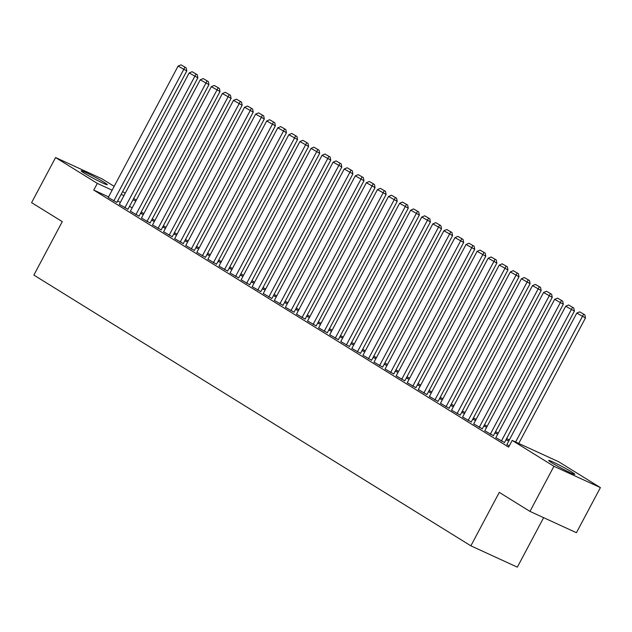 <?xml version="1.0" encoding="UTF-8"?>
<svg xmlns="http://www.w3.org/2000/svg" width="632" height="632" viewBox="0 0 632 632"><rect width="100%" height="100%" fill="white"/><g stroke="black" fill="none" stroke-linecap="round" stroke-linejoin="round"><path stroke-width="0.95" d="M551.981 462.916A14.781 0.924 -152 0 1 548.718 460.475A14.781 0.924 -152 0 1 557.361 464.093A14.781 0.924 -152 0 1 571.573 471.907A14.781 0.924 -152 0 1 574.828 474.356A14.781 0.924 -152 0 1 566.185 470.729A14.781 0.924 -152 0 1 551.981 462.916M84.412 173.247A14.781 0.924 -152 0 1 81.149 170.798A14.781 0.924 -152 0 1 89.791 174.416A14.781 0.924 -152 0 1 103.996 182.229A14.781 0.924 -152 0 1 107.258 184.678A14.781 0.924 -152 0 1 98.616 181.052A14.781 0.924 -152 0 1 84.412 173.247M509.289 440.038L506.69 438.426M498.214 433.181L495.614 431.569M487.138 426.316L484.539 424.704M476.062 419.458L473.463 417.847M464.986 412.593L462.387 410.982M453.91 405.736L451.311 404.125M442.842 398.871L440.235 397.259M431.767 392.014L429.168 390.402M420.691 385.149L418.092 383.537M409.615 378.292L407.016 376.68M398.539 371.426L395.94 369.815M387.463 364.569L384.864 362.958M376.388 357.704L373.788 356.093M365.32 350.847L362.721 349.235M354.244 343.982L351.645 342.37M343.168 337.125L340.569 335.513M332.092 330.26L329.493 328.648M321.017 323.402L318.417 321.791M309.941 316.537L307.342 314.926M298.865 309.68L296.266 308.068M287.797 302.815L285.198 301.203M276.721 295.958L274.122 294.346M265.645 289.093L263.046 287.481M254.57 282.235L251.971 280.624M243.494 275.37L240.895 273.759M232.418 268.513L229.819 266.902M221.35 261.648L218.743 260.036M210.274 254.791L207.675 253.179M199.199 247.926L196.599 246.322M188.123 241.069L185.524 239.457M177.047 234.203L174.448 232.6M165.971 227.346L163.372 225.735M154.895 220.481L152.296 218.877M143.827 213.624L141.22 212.012M558.649 461.739L600.4 487.604L553.932 466.29L512.181 440.425L558.649 461.739M553.932 466.29L529.956 511.391L576.423 532.705L600.4 487.604M543.639 517.663L517.332 567.141L470.864 545.827L33.859 275.086L62.276 221.642L31.6 202.635L55.576 157.542L102.044 178.856L114.155 186.361M122.624 191.607L125.231 193.218M133.7 198.472L136.299 200.083M495.844 437.628L504.486 442.566M506.098 439.532L508.01 440.709L505.971 439.777M473.7 423.906L482.334 428.844M483.954 425.81L485.858 426.987L483.82 426.055M451.548 410.184L460.191 415.121M461.802 412.088L463.706 413.265L461.668 412.333M429.397 396.462L438.039 401.399M439.651 398.365L441.555 399.543L439.524 398.61M407.253 382.739L415.888 387.677M417.507 384.643L419.411 385.82L417.373 384.888M385.101 369.017L393.736 373.954M395.356 370.921L397.259 372.098L395.221 371.166M362.95 355.295L371.592 360.232M373.204 357.199L375.108 358.376L373.078 357.443M340.806 341.572L349.441 346.518M351.06 343.476L352.964 344.653L350.926 343.721M318.654 327.85L327.289 332.795M328.909 329.754L330.812 330.931L328.774 329.999M296.503 314.128L305.145 319.073M306.757 316.032L308.661 317.209L306.631 316.277M274.351 300.405L282.994 305.351M284.605 302.309L286.517 303.486L284.479 302.554M252.208 286.683L260.842 291.628M262.462 288.587L264.366 289.764L262.327 288.832M230.056 272.961L238.698 277.906M240.31 274.865L242.214 276.042L240.176 275.11M207.904 259.238L216.547 264.184M218.159 261.142L220.062 262.32L218.032 261.387M185.761 245.516L194.395 250.462M196.015 247.42L197.919 248.597L195.881 247.665M163.609 231.794L172.244 236.739M173.863 233.698L175.767 234.875L173.729 233.943M141.457 218.072L150.1 223.017M151.712 219.976L153.615 221.153L151.585 220.22M119.306 204.349L127.948 209.295M132.238 207.731L129.457 206.459M120.396 202.303L117.623 201.023M108.562 196.876L93.773 190.09L508.634 447.108L512.181 440.425M108.238 197.484L116.873 202.43M140.636 213.11L142.54 214.295L140.509 213.363M130.382 211.207L139.024 216.152M162.787 226.833L164.691 228.018L162.653 227.085M152.533 224.929L161.176 229.874M184.939 240.555L186.843 241.74L184.805 240.808M174.685 238.651L183.32 243.597M207.083 254.277L208.995 255.462L206.956 254.53M196.829 252.373L205.471 257.319M229.234 268L231.138 269.185L229.108 268.252M218.98 266.096L227.623 271.041M251.386 281.722L253.29 282.907L251.252 281.975M241.132 279.818L249.766 284.763M273.538 295.444L275.441 296.629L273.403 295.697M263.283 293.54L271.918 298.486M295.681 309.167L297.585 310.352L295.555 309.419M285.427 307.263L294.07 312.208M317.833 322.889L319.737 324.074L317.699 323.142M307.579 320.985L316.213 325.93M339.984 336.611L341.888 337.796L339.85 336.864M329.73 334.707L338.365 339.653M362.128 350.333L364.032 351.518L362.002 350.586M351.874 348.43L360.517 353.375M384.28 364.056L386.184 365.241L384.153 364.308M374.026 362.152L382.668 367.097M406.431 377.778L408.335 378.963L406.297 378.031M396.177 375.874L404.812 380.82M428.575 391.5L430.487 392.685L428.449 391.753M418.321 389.596L426.963 394.542M450.727 405.223L452.631 406.408L450.6 405.475M440.472 403.319L449.115 408.264M472.878 418.945L474.782 420.13L472.744 419.198M462.624 417.041L471.259 421.986M495.03 432.667L496.934 433.852L494.896 432.92M484.776 430.763L493.41 435.709M506.919 444.486L509.218 446.002M93.773 190.09L97.328 183.406L55.576 157.542M529.956 511.391L499.28 492.383L470.864 545.827M135.785 201.047L133.004 199.775M123.951 195.62L121.17 194.348M112.117 190.192L97.328 183.406M108.198 197.563L178.106 66.084L186.78 70.95L186.163 67.837L181.029 64.859L186.163 67.837M116.833 202.501L186.78 70.95M113.736 200.992L184.907 67.261M181.029 64.859L178.106 66.084M119.274 204.42L189.181 72.941L197.856 77.815L197.239 74.695L192.104 71.716L197.239 74.695M127.909 209.366L197.856 77.815M124.812 207.849L195.983 74.118M192.104 71.716L189.181 72.941M130.35 211.286L200.257 79.806L208.931 84.672L208.315 81.56L203.18 78.581L208.315 81.56M138.985 216.223L208.931 84.672M135.88 214.714L207.059 80.983M203.18 78.581L200.257 79.806M141.418 218.143L211.333 86.663L220.007 91.537L219.391 88.417L214.256 85.439L219.391 88.417M150.06 223.088L220.007 91.537M146.956 221.571L218.135 87.84M214.256 85.439L211.333 86.663M152.494 225.008L222.401 93.528L231.083 98.395L230.459 95.282L225.332 92.304L230.459 95.282M161.136 229.945L231.083 98.395M158.032 228.436L229.211 94.705M225.332 92.304L222.401 93.528M163.57 231.865L233.477 100.385L242.159 105.26L241.535 102.139L236.407 99.161L241.535 102.139M172.212 236.81L242.159 105.26M169.107 235.294L240.278 101.562M236.407 99.161L233.477 100.385M174.645 238.722L244.552 107.25L253.227 112.117L252.61 109.004L247.483 106.026L252.61 109.004M183.28 243.668L253.227 112.117M180.183 242.159L251.354 108.428M247.483 106.026L244.552 107.25M185.721 245.587L255.628 114.108L264.302 118.982L263.686 115.861L258.551 112.883L263.686 115.861M194.356 250.533L264.302 118.982M191.259 249.016L262.43 115.285M258.551 112.883L255.628 114.108M196.797 252.445L266.704 120.973L275.378 125.839L274.762 122.727L269.627 119.748L274.762 122.727M205.432 257.39L275.378 125.839M202.335 255.881L273.506 122.15M269.627 119.748L266.704 120.973M207.865 259.31L277.78 127.83L286.454 132.704L285.838 129.584L280.703 126.605L285.838 129.584M216.507 264.255L286.454 132.704M213.403 262.738L284.582 129.007M280.703 126.605L277.78 127.83M218.941 266.167L288.848 134.695L297.53 139.561L296.914 136.449L291.779 133.47L296.914 136.449M227.583 271.112L297.53 139.561M224.478 269.603L295.658 135.872M291.779 133.47L288.848 134.695M230.016 273.032L299.923 141.552L308.606 146.427L307.982 143.306L302.854 140.328L307.982 143.306M238.659 277.977L308.606 146.427M235.554 276.461L306.725 142.729M302.854 140.328L299.923 141.552M241.092 279.889L310.999 148.417L319.681 153.284L319.057 150.171L313.93 147.193L319.057 150.171M249.735 284.835L319.681 153.284M246.63 283.326L317.801 149.594M313.93 147.193L310.999 148.417M252.168 286.754L322.075 155.275L330.749 160.149L330.133 157.028L325.006 154.05L330.133 157.028M260.803 291.7L330.749 160.149M257.706 290.183L328.877 156.452M325.006 154.05L322.075 155.275M263.244 293.611L333.151 162.14L341.825 167.006L341.209 163.893L336.074 160.915L341.209 163.893M271.878 298.557L341.825 167.006M268.782 297.048L339.953 163.317M336.074 160.915L333.151 162.14M274.32 300.477L344.227 168.997L352.901 173.871L352.285 170.751L347.15 167.772L352.285 170.751M282.954 305.422L352.901 173.871M279.858 303.905L351.029 170.174M347.15 167.772L344.227 168.997M285.387 307.334L355.303 175.862L363.977 180.728L363.361 177.616L358.226 174.637L363.361 177.616M294.03 312.279L363.977 180.728M290.925 310.77L362.104 177.039M358.226 174.637L355.303 175.862M296.463 314.199L366.37 182.719L375.053 187.593L374.436 184.473L369.301 181.495L374.436 184.473M305.106 319.144L375.053 187.593M302.001 317.627L373.18 183.896M369.301 181.495L366.37 182.719M307.539 321.056L377.446 189.584L386.128 194.451L385.504 191.338L380.377 188.36L385.504 191.338M316.182 326.001L386.128 194.451M313.077 324.493L384.248 190.761M380.377 188.36L377.446 189.584M318.615 327.921L388.522 196.441L397.196 201.316L396.58 198.195L391.453 195.217L396.58 198.195M327.257 332.867L397.196 201.316M324.153 331.35L395.324 197.619M391.453 195.217L388.522 196.441M329.691 334.778L399.598 203.307L408.272 208.173L407.656 205.06L402.521 202.082L407.656 205.06M338.325 339.724L408.272 208.173M335.229 338.215L406.4 204.484M402.521 202.082L399.598 203.307M340.767 341.643L410.674 210.164L419.348 215.038L418.732 211.918L413.597 208.939L418.732 211.918M349.401 346.589L419.348 215.038M346.304 345.072L417.476 211.341M413.597 208.939L410.674 210.164M351.842 348.501L421.749 217.029L430.424 221.895L429.807 218.783L424.672 215.804L429.807 218.783M360.477 353.446L430.424 221.895M357.372 351.937L428.551 218.206M424.672 215.804L421.749 217.029M362.91 355.366L432.825 223.886L441.499 228.76L440.883 225.64L435.748 222.662L440.883 225.64M371.553 360.311L441.499 228.76M368.448 358.794L439.627 225.063M435.748 222.662L432.825 223.886M373.986 362.223L443.893 230.751L452.575 235.618L451.951 232.505L446.824 229.527L451.951 232.505M382.629 367.168L452.575 235.618M379.524 365.659L450.703 231.928M446.824 229.527L443.893 230.751M385.062 369.088L454.969 237.608L463.651 242.483L463.027 239.362L457.9 236.384L463.027 239.362M393.704 374.033L463.651 242.483M390.6 372.517L461.771 238.785M457.9 236.384L454.969 237.608M396.138 375.945L466.045 244.473L474.719 249.34L474.103 246.227L468.976 243.249L474.103 246.227M404.772 380.891L474.719 249.34M401.675 379.382L472.847 245.65M468.976 243.249L466.045 244.473M407.213 382.81L477.121 251.331L485.795 256.205L485.178 253.084L480.043 250.106L485.178 253.084M415.848 387.756L485.795 256.205M412.751 386.239L483.922 252.508M480.043 250.106L477.121 251.331M418.289 389.668L488.196 258.196L496.871 263.062L496.254 259.95L491.119 256.971L496.254 259.95M426.924 394.613L496.871 263.062M423.827 393.104L494.998 259.373M491.119 256.971L488.196 258.196M429.365 396.533L499.272 265.053L507.946 269.927L507.33 266.807L502.195 263.828L507.33 266.807M438 401.478L507.946 269.927M434.895 399.961L506.074 266.23M502.195 263.828L499.272 265.053M440.433 403.39L510.34 271.918L519.022 276.784L518.406 273.672L513.271 270.693L518.406 273.672M449.076 408.335L519.022 276.784M445.971 406.826L517.15 273.095M513.271 270.693L510.34 271.918M451.509 410.255L521.416 278.775L530.098 283.65L529.474 280.529L524.347 277.551L529.474 280.529M460.151 415.2L530.098 283.65M457.047 413.683L528.218 279.952M524.347 277.551L521.416 278.775M462.584 417.112L532.492 285.64L541.174 290.507L540.55 287.394L535.423 284.416L540.55 287.394M471.227 422.058L541.174 290.507M468.122 420.549L539.293 286.817M535.423 284.416L532.492 285.64M473.66 423.977L543.567 292.498L552.242 297.372L551.625 294.251L546.498 291.273L551.625 294.251M482.295 428.923L552.242 297.372M479.198 427.406L550.369 293.675M546.498 291.273L543.567 292.498M484.736 430.834L554.643 299.363L563.317 304.229L562.701 301.116L557.566 298.138L562.701 301.116M493.371 435.78L563.317 304.229M490.274 434.271L561.445 300.54M557.566 298.138L554.643 299.363M495.812 437.7L565.719 306.22L574.393 311.094L573.777 307.974L568.642 304.995L573.777 307.974M504.447 442.645L574.393 311.094M501.35 441.128L572.521 307.397M568.642 304.995L565.719 306.22M506.88 444.557L576.795 313.085L585.469 317.951L584.853 314.839L579.718 311.86L584.853 314.839M518.746 443.435L585.469 317.951M515.609 441.997L583.597 314.262M579.718 311.86L576.795 313.085"/></g></svg>
